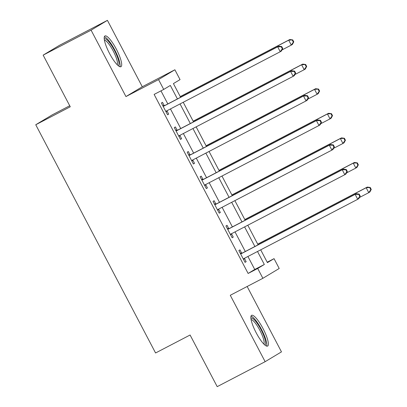 <?xml version="1.0" encoding="UTF-8"?>
<svg xmlns="http://www.w3.org/2000/svg" width="407" height="407" viewBox="0 0 407 407"><rect width="100%" height="100%" fill="white"/><g stroke="black" fill="none" stroke-linecap="round" stroke-linejoin="round"><path stroke-width="0.61" d="M263.059 328.637A17.333 4.009 62.5 0 0 251.612 315.328A17.333 4.009 62.5 0 0 256.176 332.773A17.333 4.009 62.5 0 0 267.628 346.077A17.333 4.009 62.5 0 0 263.059 328.637M116.387 49.257A17.333 4.009 62.5 0 0 104.935 35.953A17.333 4.009 62.5 0 0 109.498 53.398A17.333 4.009 62.5 0 0 120.95 66.702A17.333 4.009 62.5 0 0 116.387 49.257M267.201 262.21L274.043 258.649L279.207 268.483L262.876 278.302L257.712 268.462L264.331 264.484L257.509 251.49M69.724 105.754L52.081 114.942L35.75 124.756L155.571 352.981L190.084 335.007L217.201 386.65L265.14 361.681L281.471 351.867L247.151 286.492M35.75 124.756L70.263 106.782L43.152 55.133L59.483 45.319L107.423 20.35L91.092 30.169L125.951 96.566L158.547 79.589L174.883 69.775L180.047 79.609L173.423 83.588L180.611 97.278M125.951 96.566L142.282 86.752L107.423 20.35M142.282 86.752L174.883 69.775M43.152 55.133L91.092 30.169M177.421 98.942L170.335 85.445L163.716 89.428L154.126 94.419L248.122 273.458L254.746 269.48L247.919 256.481M245.304 251.495L235.012 231.888M232.392 226.903L222.1 207.295M219.48 202.31L209.188 182.702M206.568 177.717L196.276 158.109M193.656 153.124L183.364 133.516M180.744 128.531L170.452 108.923M167.832 103.938L160.969 90.858M164.174 105.535L162.49 102.335L161.386 102.996L167.587 114.799L168.686 114.138L167.007 110.938M177.081 130.128L175.402 126.928L174.298 127.589L180.494 139.398L181.598 138.731L179.919 135.531M189.993 154.721L188.314 151.521L187.21 152.182L193.406 163.99L194.51 163.324L192.832 160.124M202.905 179.314L201.226 176.114L200.122 176.775L206.318 188.583L207.422 187.917L205.744 184.717M215.817 203.907L214.138 200.707L213.034 201.368L219.231 213.176L220.335 212.51L218.656 209.31M228.729 228.5L227.05 225.3L225.946 225.961L232.143 237.769L233.247 237.103L231.568 233.903M241.641 253.093L239.962 249.893L238.858 250.554L245.055 262.362L246.159 261.696L244.48 258.496M262.876 278.302L230.276 295.279L265.14 361.681M248.122 273.458L257.712 268.462M163.716 89.428L158.547 79.589M260.699 249.827L267.419 262.627L274.043 258.649M183.231 102.269L193.523 121.871M196.143 126.862L206.435 146.464M209.056 151.455L219.348 171.057M221.968 176.048L232.26 195.65M234.88 200.641L245.172 220.243M247.792 225.234L258.084 244.836M254.889 246.5L244.597 226.897M241.977 221.907L231.685 202.304M229.065 197.314L218.773 177.711M216.158 172.721L205.861 153.118M203.246 148.128L192.949 128.526M190.334 123.535L180.042 103.933M254.746 269.48L264.331 264.484M167.547 114.733L168.686 114.138M180.459 139.326L181.598 138.731M193.371 163.919L194.51 163.324M206.283 188.512L207.422 187.917M219.195 213.105L220.335 212.51M232.107 237.698L233.247 237.103M245.019 262.291L246.159 261.696M282.743 48.494L281.71 46.53L281.273 46.795L282.305 48.759L282.743 48.494L281.359 51.068L280.255 51.735L166.738 110.862A2.223 2.162 -121 0 0 166.097 111.376L165.903 111.599M282.305 48.759L280.255 51.735L277.671 46.815L278.775 46.154L165.257 105.276A2.223 2.162 -121 0 1 164.469 105.51L162.785 105.657M163.07 106.196L163.365 106.171A2.223 2.162 -121 0 0 164.153 105.942L277.671 46.815L281.273 46.795M167.369 110.531A2.223 2.162 -121 0 0 167.201 110.709L166.117 112.001M281.71 46.53L278.775 46.154M281.954 49.964L291.29 45.101L288.705 40.181L289.809 39.52L180.245 96.586M292.307 40.161L293.34 42.13L293.778 41.865L292.745 39.896L288.705 40.181L180.286 96.652M293.778 41.865L292.394 44.439L291.29 45.101L293.34 42.13M289.809 39.52L292.745 39.896M295.655 73.087L294.622 71.123L294.18 71.388L295.212 73.352L295.655 73.087L294.271 75.661L293.167 76.328L179.65 135.455A2.223 2.162 -121 0 0 179.009 135.969L178.815 136.192M295.212 73.352L293.167 76.328L290.583 71.408L291.687 70.747L178.169 129.869A2.223 2.162 -121 0 1 177.381 130.103L175.697 130.25M175.982 130.789L176.277 130.764A2.223 2.162 -121 0 0 177.065 130.535L290.583 71.408L294.18 71.388M180.281 135.124A2.223 2.162 -121 0 0 180.108 135.302L179.029 136.594M294.622 71.123L291.687 70.747M308.567 97.68L307.534 95.716L307.092 95.981L308.124 97.945L308.567 97.68L307.183 100.254L306.079 100.921L192.562 160.048A2.223 2.162 -121 0 0 191.916 160.562L191.728 160.785M308.124 97.945L306.079 100.921L303.495 96.001L304.599 95.34L191.081 154.462A2.223 2.162 -121 0 1 190.288 154.696L188.609 154.843M188.889 155.382L189.189 155.357A2.223 2.162 -121 0 0 189.977 155.128L303.495 96.001L307.092 95.981M193.193 159.717A2.223 2.162 -121 0 0 193.02 159.895L191.936 161.187M307.534 95.716L304.599 95.34M321.479 122.273L320.446 120.309L320.004 120.574L321.037 122.543L321.479 122.273L320.09 124.847L318.991 125.514L205.469 184.641A2.223 2.162 -121 0 0 204.828 185.154L204.64 185.378M321.037 122.543L318.991 125.514L316.407 120.594L317.511 119.933L203.993 179.055A2.223 2.162 -121 0 1 203.2 179.289L201.521 179.436M201.801 179.975L202.096 179.95A2.223 2.162 -121 0 0 202.89 179.721L316.407 120.594L320.004 120.574M206.105 184.31A2.223 2.162 -121 0 0 205.932 184.488L204.848 185.78M320.446 120.309L317.511 119.933M294.866 74.557L304.202 69.694L301.618 64.774L302.722 64.113L193.157 121.179M305.219 64.754L306.252 66.723L306.69 66.458L305.657 64.489L301.618 64.774L193.198 121.245M306.69 66.458L305.306 69.032L304.202 69.694L306.252 66.723M302.722 64.113L305.657 64.489M307.778 99.15L317.114 94.287L314.53 89.367L315.634 88.706L206.069 145.772M318.126 89.347L319.164 91.316L319.602 91.051L318.569 89.082L314.53 89.367L206.11 145.838M319.602 91.051L318.218 93.625L317.114 94.287L319.164 91.316M315.634 88.706L318.569 89.082M320.691 123.743L330.026 118.88L327.442 113.96L328.546 113.299L218.981 170.365M331.039 113.94L332.071 115.909L332.514 115.644L331.481 113.675L327.442 113.96L219.017 170.431M332.514 115.644L331.13 118.218L330.026 118.88L332.071 115.909M328.546 113.299L331.481 113.675M334.391 146.866L333.358 144.902L332.916 145.167L333.949 147.136L334.391 146.866L333.002 149.445L331.898 150.107L218.381 209.234A2.223 2.162 -121 0 0 217.74 209.747L217.552 209.971M333.949 147.136L331.898 150.107L329.319 145.187L330.423 144.526L216.906 203.648A2.223 2.162 -121 0 1 216.112 203.882L214.433 204.029M214.713 204.568L215.008 204.543A2.223 2.162 -121 0 0 215.802 204.314L329.319 145.187L332.916 145.167M219.017 208.903A2.223 2.162 -121 0 0 218.844 209.086L217.76 210.373M333.358 144.902L330.423 144.526M333.603 148.336L342.938 143.473L340.354 138.553L341.458 137.892L231.893 194.958M343.951 138.533L344.983 140.501L345.426 140.237L344.393 138.268L340.354 138.553L231.929 195.029M345.426 140.237L344.037 142.811L342.938 143.473L344.983 140.501M341.458 137.892L344.393 138.268M104.238 39.011A15.003 3.47 -117.5 0 1 106.858 39.728A15.003 3.47 -117.5 0 1 116.387 54.502A15.003 3.47 -117.5 0 1 118.045 65.517M117.16 64.682A13.889 3.215 62.5 0 0 114.489 53.561A13.889 3.215 62.5 0 0 106.237 41.148A13.889 3.215 62.5 0 0 104.416 40.217M119.912 66.712A17.221 3.984 62.5 0 0 116.112 52.635A17.221 3.984 62.5 0 0 106.186 37.892A17.221 3.984 62.5 0 0 104.329 36.793M250.916 318.391A15.003 3.47 -117.5 0 1 261.065 329.711A15.003 3.47 -117.5 0 1 264.718 344.897M263.833 344.057A13.889 3.215 62.5 0 0 259.885 330.347A13.889 3.215 62.5 0 0 251.094 319.597M266.59 346.092A17.221 3.984 62.5 0 0 261.508 329.446A17.221 3.984 62.5 0 0 251.007 316.173M347.303 171.459L346.271 169.495L345.828 169.76L346.861 171.729L347.303 171.459L345.914 174.038L344.81 174.7L231.293 233.827A2.223 2.162 -121 0 0 230.652 234.34L230.464 234.569M346.861 171.729L344.81 174.7L342.231 169.78L343.335 169.119L229.818 228.241A2.223 2.162 -121 0 1 229.024 228.475L227.34 228.622M227.625 229.161L227.92 229.136A2.223 2.162 -121 0 0 228.714 228.907L342.231 169.78L345.828 169.76M231.929 233.496A2.223 2.162 -121 0 0 231.756 233.679L230.672 234.966M346.271 169.495L343.335 169.119M360.215 196.052L359.183 194.088L358.74 194.353L359.773 196.322L360.215 196.052L358.826 198.631L357.722 199.293L244.205 258.42A2.223 2.162 -121 0 0 243.564 258.933L243.376 259.162M359.773 196.322L357.722 199.293L355.143 194.373L356.247 193.712L242.73 252.839A2.223 2.162 -121 0 1 241.936 253.068L240.252 253.215M240.537 253.754L240.832 253.729A2.223 2.162 -121 0 0 241.626 253.5L355.143 194.373L358.74 194.353M244.841 258.089A2.223 2.162 -121 0 0 244.668 258.272L243.584 259.559M359.183 194.088L356.247 193.712M346.51 172.929L355.85 168.066L353.266 163.146L354.37 162.485L244.805 219.551M356.863 163.126L357.895 165.094L358.338 164.83L357.305 162.861L353.266 163.146L244.841 219.622M358.338 164.83L356.949 167.404L355.85 168.066L357.895 165.094M354.37 162.485L357.305 162.861M359.422 197.522L368.757 192.659L366.178 187.739L367.282 187.078L257.717 244.144M369.775 187.719L370.808 189.687L371.25 189.423L370.217 187.454L366.178 187.739L257.753 244.215M371.25 189.423L369.861 191.997L368.757 192.659L370.808 189.687M367.282 187.078L370.217 187.454M163.365 106.171L164.469 105.51M164.153 105.942L165.257 105.276M166.097 111.376L167.201 110.709M176.277 130.764L177.381 130.103M177.065 130.535L178.169 129.869M179.009 135.969L180.108 135.302M189.189 155.357L190.288 154.696M189.977 155.128L191.081 154.462M191.916 160.562L193.02 159.895M202.096 179.95L203.2 179.289M202.89 179.721L203.993 179.055M204.828 185.154L205.932 184.488M215.008 204.543L216.112 203.882M215.802 204.314L216.906 203.648M217.74 209.747L218.844 209.086M227.92 229.136L229.024 228.475M228.714 228.907L229.818 228.241M230.652 234.34L231.756 233.679M240.832 253.729L241.936 253.068M241.626 253.5L242.73 252.839M243.564 258.933L244.668 258.272"/></g></svg>
